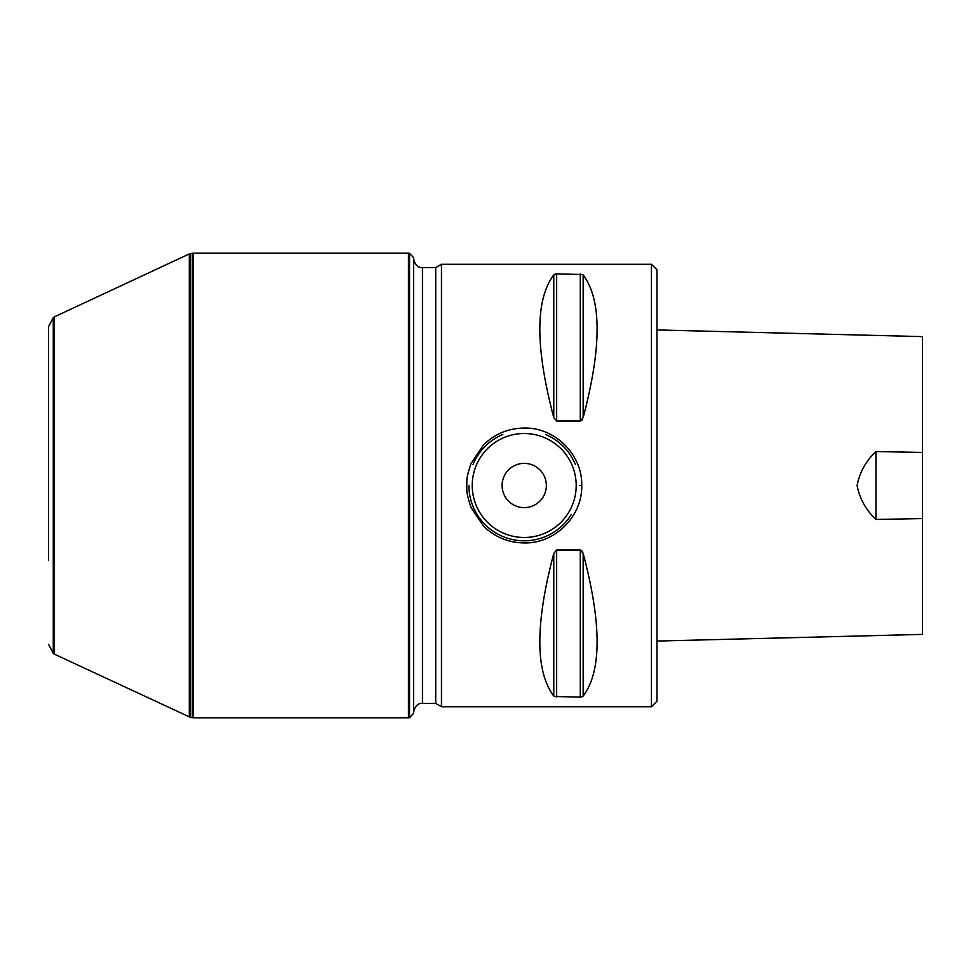 <?xml version="1.0" encoding="UTF-8"?>
<svg xmlns="http://www.w3.org/2000/svg" width="971" height="971" viewBox="0 0 971 971"><rect width="100%" height="100%" fill="white"/><g stroke="black" fill="none" stroke-linecap="round" stroke-linejoin="round"><path stroke-width="1.46" d="M651.432 264.258L656.966 269.792L656.966 701.208L651.432 706.742L441.465 706.742L441.465 264.258L651.432 264.258L651.432 706.742M656.966 593.354L656.966 329.934L922.45 336.609L922.45 634.391L922.45 518.563L875.988 519.461L875.988 451.539C865.901 460.994 859.602 472.331 857.102 485.561C859.651 498.73 865.95 510.03 875.988 519.461M409.556 253.297L413.597 257.703L413.597 713.297L409.556 717.703L409.556 253.297L408.451 253.2L408.451 717.8L193.435 717.8L193.435 253.2L408.451 253.2M581.738 485.5L581.738 485.5C582.539 516.269 554.963 543.736 524.219 542.947C508.403 542.716 494.846 537.109 483.546 526.148L471.093 507.566C465.109 490.076 467.354 489.518 466.699 485.5C467.354 481.482 465.109 480.924 471.093 463.446L483.534 444.852C494.834 433.891 508.391 428.284 524.206 428.053C554.963 427.252 582.527 454.719 581.738 485.5L579.529 485.5M581.338 420.661L582.017 420.018M582.212 419.751L582.685 418.914M583.158 417.603L583.158 274.939C601.753 299.711 601.753 347.266 583.158 417.603L580.282 421.013L556.65 421.013L553.773 417.603C535.179 347.266 535.179 299.711 553.773 274.939L556.65 273.871L582.685 274.514M555.594 273.968L554.914 274.174M553.773 553.397L553.773 696.061C535.179 671.289 535.179 623.734 553.773 553.397L556.65 549.987L580.282 549.987L583.158 553.397C601.753 623.734 601.753 671.289 583.158 696.061L580.282 697.129L554.247 696.486M581.338 697.032L582.017 696.826M583.158 696.061L583.158 553.397L582.017 550.982M441.465 264.258L435.724 267.583L435.724 703.417L441.465 706.742M502.092 485.5A22.127 22.127 0 0 1 535.276 466.335A22.127 22.127 0 0 1 535.276 504.665A22.127 22.127 0 0 1 502.092 485.5M571.203 514.679A55.311 55.311 0 0 1 468.908 485.5A55.311 55.311 0 0 0 571.203 514.679M473.059 464.466A55.311 55.311 0 0 1 502.82 434.498A55.311 55.311 0 0 0 473.059 464.466M545.605 434.486A55.311 55.311 0 0 1 575.366 464.454A55.311 55.311 0 0 0 545.605 434.486M189.321 717.071L189.321 253.929L190.425 253.625L190.425 717.375L54.376 654.151L54.376 316.849L189.321 253.929M54.376 654.151L53.271 653.374L53.271 317.626L48.55 326.693L48.55 560.595M922.45 365.181L922.45 336.609M922.45 452.45L875.988 451.539M435.724 267.583L422.446 267.583L422.446 703.417C418.052 703.065 415.103 706.014 413.597 712.277M553.773 274.939L553.773 417.603M580.282 273.871L580.282 421.013M556.65 273.871L556.65 421.013M580.282 697.129L580.282 549.987M556.65 697.129L556.65 549.987M576.204 485.5A51.997 51.997 0 0 0 498.22 440.47A51.997 51.997 0 0 0 498.22 530.53A51.997 51.997 0 0 0 576.204 485.5M190.425 717.375L192.331 717.703L192.331 253.297L190.425 253.625M435.724 703.417L422.446 703.417M422.446 267.583C418.052 267.935 415.103 264.986 413.597 258.723M53.271 317.626L54.376 316.849M53.271 653.374L48.55 644.307M192.331 717.703L193.435 717.8M192.331 253.297L193.435 253.2M409.556 717.703L408.451 717.8M656.966 641.066L922.45 634.391"/></g></svg>
